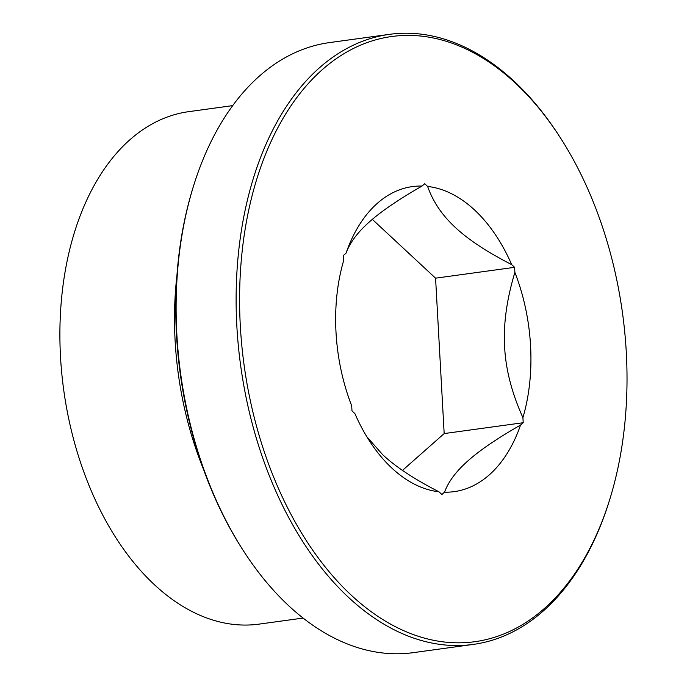 <?xml version="1.0" encoding="UTF-8"?>
<svg xmlns="http://www.w3.org/2000/svg" width="687" height="687" viewBox="0 0 687 687"><rect width="100%" height="100%" fill="white"/><g stroke="black" fill="none" stroke-linecap="round" stroke-linejoin="round"><path stroke-width="1.03" d="M193.476 186.16L192.995 187.706A305.432 190.995 82.2 0 0 242.751 549.729L243.627 551.094A307.896 192.54 -97.8 0 1 193.476 186.16A307.896 192.54 -97.8 0 1 259.463 76.034A307.896 192.54 -97.8 0 1 329.485 42.594L389.469 34.35A307.896 192.54 82.2 0 0 319.446 67.79A307.896 192.54 82.2 0 0 252.541 424.798A307.896 192.54 82.2 0 0 473.309 644.406A307.896 192.54 82.2 0 0 609.317 500.84L609.798 499.294A305.432 190.995 -97.8 0 1 309.579 545.581A305.432 190.995 -97.8 0 1 322.246 69.705A305.432 190.995 -97.8 0 1 560.042 137.271A305.432 190.995 -97.8 0 1 609.798 499.294M473.309 644.406L413.325 652.65A307.896 192.54 -97.8 0 1 243.627 551.094M560.042 137.271L559.166 135.906A307.896 192.54 82.2 0 0 389.469 34.35M351.71 405.854A153.948 96.266 -97.8 0 1 343.663 260.579L343.388 255.521L346.033 253.177A153.948 96.266 -97.8 0 1 422.041 186.057L424.695 183.721L427.623 186.443A153.948 96.266 -97.8 0 1 511.669 264.598L514.597 267.32L514.881 272.378A153.948 96.266 -97.8 0 1 522.919 417.653L523.202 422.72L520.548 425.055A153.948 96.266 -97.8 0 1 444.541 492.175L441.896 494.511L438.967 491.789A153.948 96.266 -97.8 0 1 369.408 440.856A153.948 96.266 -97.8 0 1 354.913 413.634L351.984 410.912L351.71 405.854M511.669 264.598C487.143 252.043 468.371 239.669 455.361 227.483C442.179 215.314 432.93 201.635 427.623 186.443M522.919 417.653C511.884 393.187 505.778 369.632 504.619 346.978C503.279 324.358 506.697 299.489 514.881 272.378M444.541 492.175C448.422 481.578 456.331 471.05 468.268 460.573C480.015 450.131 497.448 438.289 520.548 425.055M366.781 436.657L382.659 454.674C395.669 466.868 414.433 479.243 438.967 491.789M422.041 186.057C398.941 199.29 381.517 211.132 369.761 221.583C357.824 232.051 349.915 242.588 346.033 253.177M523.202 422.72L444.171 433.574L402.479 470.389M514.597 267.32L435.575 278.175L444.171 433.574M372.32 219.368L435.575 278.175M232.695 105.618L188.71 111.663A258.63 161.728 82.2 0 0 129.895 139.753A258.63 161.728 82.2 0 0 73.689 439.637A258.63 161.728 82.2 0 0 259.136 624.114L303.122 618.068M176.954 275.247A258.63 161.728 82.2 0 0 203.687 469.762"/></g></svg>
